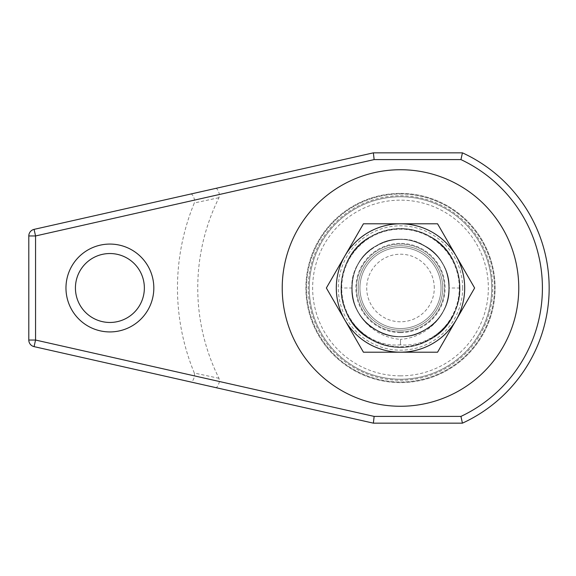 <?xml version="1.0" encoding="UTF-8"?>
<svg xmlns="http://www.w3.org/2000/svg" width="576" height="576" viewBox="0 0 576 576"><rect width="100%" height="100%" fill="white"/><g stroke="black" fill="none" stroke-linecap="round" stroke-linejoin="round"><path stroke-width="0.43" stroke-dasharray="2.88 2.16" d="M400.493 195.754A92.246 92.246 0 0 1 492.739 288A92.246 92.246 0 0 1 400.493 380.246A92.246 92.246 0 0 1 308.246 288A92.246 92.246 0 0 1 400.493 195.754M109.894 253.534A34.466 34.466 0 0 0 75.427 288A34.466 34.466 0 0 0 109.894 322.466A34.466 34.466 0 0 0 144.36 288A34.466 34.466 0 0 0 109.894 253.534M109.894 244.073A43.927 43.927 0 0 0 65.966 288A43.927 43.927 0 0 0 109.894 331.927A43.927 43.927 0 0 0 153.821 288A43.927 43.927 0 0 0 109.894 244.073M400.493 193.385A94.615 94.615 0 0 1 495.108 288A94.615 94.615 0 0 1 400.493 382.615A94.615 94.615 0 0 1 305.878 288A94.615 94.615 0 0 1 400.493 193.385A94.615 94.615 0 0 1 495.108 288A94.615 94.615 0 0 1 400.493 382.615A94.615 94.615 0 0 1 305.878 288A94.615 94.615 0 0 1 400.493 193.385A94.615 94.615 0 0 1 495.108 288A94.615 94.615 0 0 1 400.493 382.615A94.615 94.615 0 0 1 305.878 288A94.615 94.615 0 0 1 400.493 193.385A94.615 94.615 0 0 1 495.108 288A94.615 94.615 0 0 1 400.493 382.615A94.615 94.615 0 0 1 305.878 288A94.615 94.615 0 0 1 400.493 193.385A94.615 94.615 0 0 1 495.108 288A94.615 94.615 0 0 1 400.493 382.615A94.615 94.615 0 0 1 305.878 288A94.615 94.615 0 0 1 400.493 193.385M400.493 196.769A91.231 91.231 0 0 1 491.724 288A91.231 91.231 0 0 1 400.493 379.231A91.231 91.231 0 0 1 309.262 288A91.231 91.231 0 0 1 400.493 196.769A91.231 91.231 0 0 1 491.724 288A91.231 91.231 0 0 1 400.493 379.231A91.231 91.231 0 0 1 309.262 288A91.231 91.231 0 0 1 400.493 196.769A91.231 91.231 0 0 1 491.724 288A91.231 91.231 0 0 1 400.493 379.231A91.231 91.231 0 0 1 309.262 288A91.231 91.231 0 0 1 400.493 196.769A91.231 91.231 0 0 1 491.724 288A91.231 91.231 0 0 1 400.493 379.231A91.231 91.231 0 0 0 491.724 288A91.231 91.231 0 0 0 400.493 196.769M400.493 375.854A87.854 87.854 0 0 1 312.638 288A87.854 87.854 0 0 1 400.493 200.146A87.854 87.854 0 0 1 488.347 288A87.854 87.854 0 0 1 400.493 375.854M400.493 352.202A64.202 64.202 0 0 1 336.29 288A64.202 64.202 0 0 1 400.493 223.798A64.202 64.202 0 0 1 464.695 288A64.202 64.202 0 0 1 400.493 352.202A64.202 64.202 0 0 1 336.29 288A64.202 64.202 0 0 1 400.493 223.798A64.202 64.202 0 0 1 464.695 288A64.202 64.202 0 0 1 400.493 352.202M400.493 330.235A42.235 42.235 0 0 1 358.258 288A42.235 42.235 0 0 1 400.493 245.765A42.235 42.235 0 0 1 442.728 288A42.235 42.235 0 0 1 400.493 330.235A42.235 42.235 0 0 1 358.258 288A42.235 42.235 0 0 1 400.493 245.765A42.235 42.235 0 0 1 442.728 288A42.235 42.235 0 0 1 400.493 330.235M400.493 347.134A59.134 59.134 0 0 1 341.359 288A59.134 59.134 0 0 1 400.493 228.866A59.134 59.134 0 0 1 459.626 288A59.134 59.134 0 0 1 400.493 347.134M374.134 159.595L460.937 159.595A141.919 141.919 0 0 1 460.937 416.405L374.134 416.405L219.449 381.514L218.981 378.317A202.745 202.745 0 0 1 218.981 197.683L219.449 194.486L374.134 159.595L373.378 152.842L34.07 229.37A6.761 6.761 0 0 0 28.8 235.958L28.8 340.042A6.761 6.761 0 0 0 34.07 346.63L373.378 423.158L462.434 423.158A148.68 148.68 0 0 0 462.434 152.842L373.378 152.842M218.981 378.317L194.321 373.032A223.013 223.013 0 0 1 194.321 202.968L218.981 197.683M194.321 373.032L194.616 375.912C193.529 379.966 192.247 381.989 190.786 381.982M190.786 194.018C192.247 194.011 193.529 196.034 194.616 200.088L194.321 202.968M215.712 188.402C217.123 188.41 218.369 190.44 219.449 194.486M374.134 416.405L373.378 423.158M219.449 381.514C218.369 385.56 217.123 387.59 215.712 387.598M341.021 288A59.472 59.472 0 0 0 400.493 347.472A59.472 59.472 0 0 0 459.965 288A59.472 59.472 0 0 0 400.493 228.528A59.472 59.472 0 0 1 459.965 288A59.472 59.472 0 0 1 400.493 347.472A59.472 59.472 0 0 1 341.021 288A59.472 59.472 0 0 1 400.493 228.528A59.472 59.472 0 0 0 341.021 288C341.827 310.428 351.742 327.593 370.757 339.502C390.578 350.021 410.407 350.021 430.229 339.502C449.251 327.593 459.158 310.428 459.965 288C459.158 265.572 449.251 248.407 430.229 236.498C410.407 225.979 390.578 225.979 370.757 236.498C331.661 256.73 331.661 319.27 370.757 339.502C390.578 350.021 410.407 350.021 430.229 339.502C469.325 319.27 469.325 256.73 430.229 236.498C410.407 225.979 390.578 225.979 370.757 236.498C351.742 248.407 341.827 265.572 341.021 288C341.827 310.428 351.742 327.593 370.757 339.502C390.578 350.021 410.407 350.021 430.229 339.502C469.325 319.27 469.325 256.73 430.229 236.498C410.407 225.979 390.578 225.979 370.757 236.498C331.661 256.73 331.661 319.27 370.757 339.502C390.578 350.021 410.407 350.021 430.229 339.502C449.251 327.593 459.158 310.428 459.965 288C459.158 265.572 449.251 248.407 430.229 236.498C410.407 225.979 390.578 225.979 370.757 236.498C351.742 248.407 341.827 265.572 341.021 288C341.827 310.428 351.742 327.593 370.757 339.502C390.578 350.021 410.407 350.021 430.229 339.502C449.251 327.593 459.158 310.428 459.965 288C459.158 265.572 449.251 248.407 430.229 236.498C410.407 225.979 390.578 225.979 370.757 236.498C331.661 256.73 331.661 319.27 370.757 339.502C390.578 350.021 410.407 350.021 430.229 339.502C469.325 319.27 469.325 256.73 430.229 236.498C410.407 225.979 390.578 225.979 370.757 236.498C351.742 248.407 341.827 265.572 341.021 288C341.827 310.428 351.742 327.593 370.757 339.502C390.578 350.021 410.407 350.021 430.229 339.502C469.325 319.27 469.325 256.73 430.229 236.498C410.407 225.979 390.578 225.979 370.757 236.498C331.661 256.73 331.661 319.27 370.757 339.502C390.578 350.021 410.407 350.021 430.229 339.502C449.251 327.593 459.158 310.428 459.965 288C459.158 265.572 449.251 248.407 430.229 236.498C410.407 225.979 390.578 225.979 370.757 236.498C351.742 248.407 341.827 265.572 341.021 288C341.827 310.428 351.742 327.593 370.757 339.502C390.578 350.021 410.407 350.021 430.229 339.502C449.251 327.593 459.158 310.428 459.965 288C460.901 319.039 432.086 348.041 400.493 344.786L400.493 339.343C426.622 337.694 449.719 314.762 449.15 288A48.658 48.658 0 0 0 400.493 239.342A48.658 48.658 0 0 0 351.835 288A48.658 48.658 0 0 0 400.493 336.658A48.658 48.658 0 0 0 449.15 288C450.806 323.978 406.49 349.56 376.164 330.142C344.182 313.589 344.182 262.411 376.164 245.858C406.49 226.44 450.806 252.022 449.15 288C448.495 306.346 440.381 320.393 424.822 330.142C394.495 349.56 350.179 323.978 351.835 288C352.49 269.654 360.605 255.607 376.164 245.858C392.386 237.254 408.6 237.254 424.822 245.858C456.811 262.411 456.811 313.589 424.822 330.142C394.495 349.56 350.179 323.978 351.835 288C350.179 252.022 394.495 226.44 424.822 245.858C456.811 262.411 456.811 313.589 424.822 330.142C408.6 338.746 392.386 338.746 376.164 330.142C344.182 313.589 344.182 262.411 376.164 245.858C392.386 237.254 408.6 237.254 424.822 245.858C456.811 262.411 456.811 313.589 424.822 330.142C408.6 338.746 392.386 338.746 376.164 330.142C344.182 313.589 344.182 262.411 376.164 245.858C406.49 226.44 450.806 252.022 449.15 288C448.495 306.346 440.381 320.393 424.822 330.142C394.495 349.56 350.179 323.978 351.835 288C350.179 252.022 394.495 226.44 424.822 245.858C440.381 255.607 448.495 269.654 449.15 288C450.806 323.978 406.49 349.56 376.164 330.142C360.605 320.393 352.49 306.346 351.835 288C352.49 269.654 360.605 255.607 376.164 245.858C406.49 226.44 450.806 252.022 449.15 288C450.806 323.978 406.49 349.56 376.164 330.142C360.605 320.393 352.49 306.346 351.835 288C352.49 269.654 360.605 255.607 376.164 245.858C406.49 226.44 450.806 252.022 449.15 288C450.806 323.978 406.49 349.56 376.164 330.142C360.605 320.393 352.49 306.346 351.835 288L341.021 288C340.085 319.039 368.906 348.041 400.493 344.786L400.493 339.343C374.364 337.694 351.266 314.762 351.835 288A48.658 48.658 0 0 1 400.493 239.342A48.658 48.658 0 0 1 449.15 288A48.658 48.658 0 0 1 400.493 336.658A48.658 48.658 0 0 1 351.835 288M459.965 288L449.15 288M400.493 331.927A43.927 43.927 0 0 1 356.566 288A43.927 43.927 0 0 1 400.493 244.073A43.927 43.927 0 0 1 444.42 288A43.927 43.927 0 0 1 400.493 331.927A43.927 43.927 0 0 1 356.566 288A43.927 43.927 0 0 1 400.493 244.073A43.927 43.927 0 0 1 444.42 288A43.927 43.927 0 0 1 400.493 331.927M400.493 169.733A118.267 118.267 0 0 1 518.76 288A118.267 118.267 0 0 1 400.493 406.267A118.267 118.267 0 0 1 282.226 288A118.267 118.267 0 0 1 400.493 169.733M441.043 288A40.55 40.55 0 0 0 400.493 247.45A40.55 40.55 0 0 0 359.942 288A40.55 40.55 0 0 0 400.493 328.55A40.55 40.55 0 0 0 441.043 288A40.55 40.55 0 0 0 400.493 247.45A40.55 40.55 0 0 0 359.942 288A40.55 40.55 0 0 0 400.493 328.55A40.55 40.55 0 0 0 441.043 288A40.55 40.55 0 0 0 400.493 247.45A40.55 40.55 0 0 0 359.942 288M434.282 288A33.79 33.79 0 0 0 400.493 254.21A33.79 33.79 0 0 0 366.703 288A33.79 33.79 0 0 0 400.493 321.79A33.79 33.79 0 0 0 434.282 288M459.288 288A58.795 58.795 0 0 0 400.493 229.205A58.795 58.795 0 0 0 341.698 288A58.795 58.795 0 0 0 400.493 346.795A58.795 58.795 0 0 0 459.288 288M462.665 288A62.172 62.172 0 0 0 400.493 225.828A62.172 62.172 0 0 0 338.321 288A62.172 62.172 0 0 0 400.493 350.172A62.172 62.172 0 0 0 462.665 288M363.427 223.798L326.362 288L363.427 352.202L437.558 352.202L474.624 288L437.558 223.798L363.427 223.798M400.493 194.011A93.989 93.989 0 0 1 494.482 288A93.989 93.989 0 0 1 400.493 381.989A93.989 93.989 0 0 1 306.504 288A93.989 93.989 0 0 1 400.493 194.011A93.989 93.989 0 0 1 494.482 288A93.989 93.989 0 0 1 400.493 381.989A93.989 93.989 0 0 1 306.504 288A93.989 93.989 0 0 1 400.493 194.011M194.616 375.912L35.561 340.042L35.561 235.958L194.616 200.088M34.07 229.37A6.761 6.761 0 0 0 28.8 235.958L35.561 235.958L34.07 229.37M28.8 340.042A6.761 6.761 0 0 0 34.07 346.63L35.561 340.042L28.8 340.042M462.434 423.158A148.68 148.68 0 0 0 462.434 152.842M400.493 332.604A44.604 44.604 0 0 0 445.097 288A44.604 44.604 0 0 0 400.493 243.396A44.604 44.604 0 0 0 355.889 288A44.604 44.604 0 0 0 400.493 332.604"/><path stroke-width="0.86" d="M109.894 244.073A43.927 43.927 0 0 0 65.966 288A43.927 43.927 0 0 0 109.894 331.927A43.927 43.927 0 0 0 153.821 288A43.927 43.927 0 0 0 109.894 244.073M109.894 253.534A34.466 34.466 0 0 0 75.427 288A34.466 34.466 0 0 0 109.894 322.466A34.466 34.466 0 0 0 144.36 288A34.466 34.466 0 0 0 109.894 253.534M28.8 340.042L28.8 235.958A6.761 6.761 0 0 1 34.07 229.37L373.378 152.842L462.434 152.842L460.937 159.595L462.434 152.842A148.68 148.68 0 0 1 462.434 423.158L373.378 423.158L34.07 346.63A6.761 6.761 0 0 1 28.8 340.042A6.761 6.761 0 0 0 34.07 346.63L35.561 340.042L374.134 416.405L460.937 416.405L462.434 423.158L460.937 416.405A141.919 141.919 0 0 0 460.937 159.595L374.134 159.595L35.561 235.958L35.561 340.042L28.8 340.042M373.378 152.842L374.134 159.595M373.378 423.158L374.134 416.405M400.493 169.733A118.267 118.267 0 0 1 518.76 288A118.267 118.267 0 0 1 400.493 406.267A118.267 118.267 0 0 1 282.226 288A118.267 118.267 0 0 1 400.493 169.733M344.894 320.098A64.202 64.202 0 0 1 344.894 255.902L326.362 288L363.427 352.202L437.558 352.202L474.624 288L437.558 223.798L363.427 223.798L344.894 255.902A64.202 64.202 0 0 1 456.091 255.902A64.202 64.202 0 0 1 400.493 352.202A64.202 64.202 0 0 1 344.894 320.098M28.8 235.958A6.761 6.761 0 0 1 34.07 229.37L35.561 235.958L28.8 235.958M462.434 152.842A148.68 148.68 0 0 1 462.434 423.158"/></g></svg>
